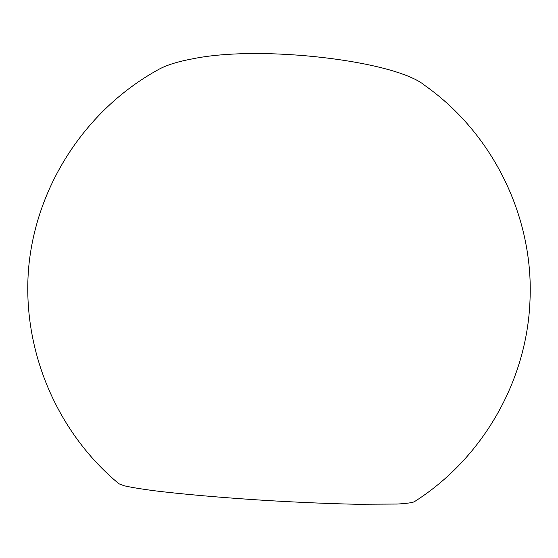 <?xml version="1.0" encoding="UTF-8"?>
<svg xmlns="http://www.w3.org/2000/svg" width="558" height="558" viewBox="0 0 558 558"><rect width="100%" height="100%" fill="white"/><g stroke="black" fill="none" stroke-linecap="round" stroke-linejoin="round"><path stroke-width="0.84" d="M159.169 69.157C86.978 108.503 36.961 183.952 28.842 265.775C21.078 347.627 55.647 431.285 118.924 483.779L124.12 485.753C130.544 487.232 140.086 488.829 152.752 490.545C180.443 494.032 222.084 497.708 266.068 500.449C299.688 502.43 329.931 503.7 356.799 504.265L397.24 504.048C406.064 503.539 411.699 502.8 414.155 501.837C482.461 458.676 527.052 381.142 529.995 300.392C533.873 217.013 493 133.515 424.778 85.43C395.887 60.948 261.444 44.654 192.887 58.771C178.093 61.52 166.842 64.993 159.121 69.185L159.121 69.185"/></g></svg>
